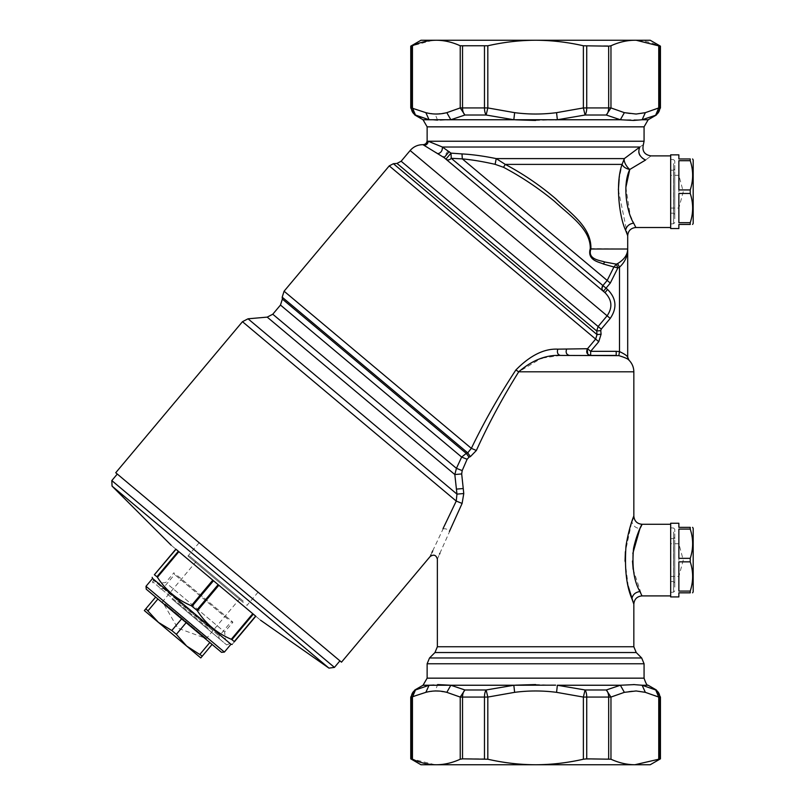 <?xml version="1.0" encoding="UTF-8"?>
<svg xmlns="http://www.w3.org/2000/svg" width="805" height="805" viewBox="0 0 805 805"><rect width="100%" height="100%" fill="white"/><g stroke="black" fill="none" stroke-linecap="round" stroke-linejoin="round"><path stroke-width="0.6" stroke-dasharray="4.03 3.02" d="M670.676 160.265L670.676 227.513L670.676 160.265M625.867 187.344L630.194 215.116L635.88 227.513M635.296 166.152L629.762 169.473C625.898 168.637 623.332 166.947 622.074 164.391L619.156 179.143M618.371 189.869L627.699 235.704M617.636 263.557C624.318 259.522 627.659 254.662 627.669 249.007C627.699 256.081 624.972 262.148 619.488 267.2L617.636 263.557L616.338 264.141L604.947 262.038C601.234 260.488 587.137 259.914 590.9 249.007C592.017 228.348 572.395 215.217 559.163 201.723C542.681 187.173 524.719 174.725 505.288 164.391L622.074 164.391L624.328 158.605A8.191 3.482 53.6 0 0 629.762 169.473L629.762 169.473M645.177 160.265C639.09 156.975 637.198 152.648 639.492 147.295L624.328 158.605L496.232 158.605L495.115 164.331C482.809 161.543 471.881 159.732 462.322 158.887L610.301 283.058L606.014 288.16L602.905 285.554L607.191 280.452L613.923 266.998L617.878 267.924L610.301 283.058M645.55 160.044C652.865 154.58 652.865 154.58 645.55 160.044C639.381 156.794 637.49 152.447 639.854 147.023C644.644 143.672 644.644 143.672 639.854 147.023L442.398 147.023C442.468 150.605 441.06 152.799 438.172 153.614L444.098 157.639L604.968 292.628L603.388 291.299L606.014 288.16L607.594 289.488C616.399 298.414 617.284 308.053 610.23 318.418L601.244 329.124L598.125 326.508L596.706 330.986L600.772 330.624L601.094 334.216L598.759 341.692L590.659 351.332L616.197 351.332L616.197 355.428L618.844 355.639L619.488 351.594C624.388 353.878 627.115 355.74 627.669 357.189L627.699 357.189M644.07 141.237L428.2 141.237C426.771 140.362 426.771 140.362 428.2 141.237L442.398 147.023L450.991 153.131L445.91 159.159A4.095 3.552 -50 0 0 451.263 158.313L450.991 153.131L462 153.926C471.972 154.439 483.382 155.999 496.232 158.605L505.288 164.391L503.497 167.289C522.787 177.533 540.859 189.759 557.704 203.987C571.268 217.058 591.011 230.009 590.276 248.624C586.825 260.87 600.117 262.148 603.509 264.07L613.923 266.998L616.338 264.141L617.878 267.924L619.488 267.2L619.488 351.594L616.197 351.332M410.137 150.525L607.111 315.801C612.756 307.51 612.042 299.782 604.968 292.628L607.594 289.488M396.986 163.405L596.706 330.986L597.028 334.578L601.094 334.216M393.404 163.717L597.028 334.578L595.64 339.076L598.759 341.692M389.238 165.88L595.64 339.076L587.539 348.716L590.659 351.332L590.659 355.428L560.401 355.428L616.197 355.428M590.276 248.624L627.669 249.007L627.669 357.189L628.926 360.107C628.162 358.95 624.811 357.46 618.844 355.639M503.497 167.289L495.115 164.331M602.905 285.554L451.263 158.313L462.322 158.887L462 153.926M445.91 159.159L444.098 157.639L445.91 159.159M587.248 349.118L575.484 348.897M562.031 349.098L557.805 349.159C556.839 352.59 557.704 354.683 560.401 355.428L615.936 355.428M272.774 314.222L456.435 468.339L461.647 457.069L467.111 459.263L469.033 457.16L466.276 453.396L467.715 452.853L471.358 448.355C484.137 421.85 498.969 395.728 515.864 369.988C530.193 355.428 544.17 348.485 557.805 349.159M515.864 369.988L518.732 371.799L540.95 358.517M542.56 358.044L560.401 355.428M422.967 144.679L428.824 148.231M429.246 148.482L438.131 153.594M284.084 291.209L471.358 448.355L476.369 450.478M437.367 559.163L439.51 554.172M439.852 553.377L462.11 503.427L456.244 501.072L456.958 494.119L463.771 493.535L461.688 473.934L454.825 474.537L456.958 494.119L248.031 318.8M267.22 317.12L454.825 474.537L456.435 468.339L462.191 470.593L463.962 466.508M633.837 516.086L631.885 521.469L625.374 551.747M625.052 561.196L628.262 586.312M633.545 603.317L633.837 604.092M642.028 524.276L639.915 528.654C635.366 527.939 632.69 525.544 631.885 521.469M632.841 553.438L632.509 561.055M633.153 569.276L641.706 595.267M282.193 297.186L467.715 452.853L470.402 456.606M430.132 556.537L430.645 555.41M430.876 554.897L431.923 552.602M432.728 550.841L456.244 501.072L242.466 321.688M282.364 299.078L466.276 453.396L461.647 457.069L280.482 305.055M115.729 472.736L341.491 662.173M437.699 120.438L429.075 119.754L425.855 112.66L435.092 114.038L437.699 120.438L450.84 119.754L464.928 115.024L460.229 107.93L460.229 45.774C452.209 42.132 444.249 40.29 436.34 40.25L535.597 40.25C551.415 40.29 567.334 42.132 583.373 45.774L610.965 45.774C618.985 42.132 626.944 40.29 634.853 40.25C642.762 40.29 650.722 42.132 658.742 45.774L660.442 46.157M130.923 485.485L339.921 660.865L130.923 485.485M586.734 46.157L586.734 107.93L608.671 107.93A8.191 4.79 -90 0 1 606.276 115.024L620.363 119.754L642.128 119.754L655.723 115.024L658.742 107.93L658.742 45.774M484.469 46.157L484.469 107.93L487.82 107.93L514.626 112.66L513.832 119.754L450.84 119.754L446.825 112.66L460.229 107.93L462.533 107.93L462.533 46.157L487.82 45.774L487.82 107.93L486.14 115.024L464.928 115.024A8.191 4.79 -90 0 1 462.533 107.93L484.469 107.93A8.191 3.351 -90 0 0 486.14 115.024L515.582 119.844M535.597 120.448L555.621 119.844M420.804 117.278L429.075 119.754L423.038 119.754M610.965 45.774L610.965 107.93L606.276 115.024L585.054 115.024L583.373 107.93L586.734 107.93A8.191 3.351 -90 0 1 585.054 115.024L557.362 119.754L620.363 119.754L624.368 112.66C631.362 114.481 638.345 114.481 645.338 112.66L659.798 107.93A8.191 8.141 -90 0 1 655.723 115.024L656.347 115.024M648.166 119.754L642.128 119.754L645.338 112.66M557.362 119.754L556.567 112.66L583.373 107.93L583.373 45.774M410.751 107.93L411.395 107.93A8.191 8.141 -90 0 0 415.471 115.024L412.452 107.93L425.855 112.66M420.985 40.25L433.694 40.32M432.446 40.401L412.452 45.774L412.452 107.93L411.395 107.93L411.395 46.157L412.452 45.774M434.992 40.27L436.34 40.25L435.022 40.25M423.038 685.246L437.699 684.562L435.092 690.962L446.825 692.34L450.84 685.246L515.592 685.156M535.597 684.552L555.611 685.156M634.501 684.592L642.128 685.246L645.338 692.34C638.345 690.519 631.362 690.519 624.368 692.34L620.363 685.246L606.276 689.976A8.191 4.79 -90 0 1 608.671 697.07L608.671 758.843L583.373 759.226L583.373 697.07L585.054 689.976L557.362 685.246L620.363 685.246L633.495 684.562M487.82 45.774C503.86 42.132 519.788 40.29 535.597 40.25L650.209 40.25M410.751 46.157L411.395 46.157M462.533 46.157L460.229 45.774M435.092 690.962L425.855 692.34L429.075 685.246L415.471 689.976A8.191 8.141 -90 0 0 411.395 697.07L411.395 758.843L410.751 758.843M557.362 685.246L556.567 692.34C542.59 690.519 528.613 690.519 514.626 692.34L513.832 685.246L486.14 689.976L487.82 697.07L487.82 759.226C503.86 762.868 519.788 764.71 535.597 764.75L434.992 764.73L411.395 758.843M462.533 758.843L460.229 759.226L460.229 697.07L464.928 689.976L486.14 689.976A8.191 3.351 -90 0 0 484.469 697.07L484.469 758.843L462.533 758.843L462.533 697.07A8.191 4.79 -90 0 1 464.928 689.976L450.84 685.246M660.442 758.843L658.742 759.226L658.742 697.07L655.723 689.976L642.128 685.246L648.166 685.246M414.847 689.976L415.471 689.976L412.452 697.07L412.452 759.226M460.229 759.226C452.209 762.868 444.249 764.71 436.34 764.75L420.985 764.75M583.373 759.226C567.344 762.868 551.415 764.71 535.597 764.75L634.853 764.75C626.944 764.71 618.985 762.868 610.965 759.226L608.671 758.843M586.734 758.843L586.734 697.07A8.191 3.351 -90 0 0 585.054 689.976L606.276 689.976L610.965 697.07L610.965 759.226M657.444 759.799L634.853 764.75L650.209 764.75M656.347 689.976L655.723 689.976A8.191 8.141 -90 0 1 659.798 697.07L660.442 697.07M484.469 758.843L487.82 759.226M670.676 591.524L670.676 524.276L670.676 591.524M670.676 154.862L670.676 228.54M690.237 160.708L678.867 160.708L678.867 189.94L678.867 160.708L678.867 189.94L690.237 189.94C693.427 180.199 693.427 170.459 690.237 160.708L690.237 158.957L678.867 158.957L678.867 154.862M690.237 193.452L678.867 193.452L678.867 222.683L678.867 193.452L678.867 222.683L690.237 222.683C693.427 212.943 693.427 203.202 690.237 193.452L690.237 189.94M690.237 222.683L690.237 224.444L678.867 224.444L678.867 228.54M693.186 223.418L693.186 159.974M670.676 523.25L670.676 596.928M690.237 529.096L678.867 529.096L678.867 558.328L678.867 529.096L678.867 558.328L690.237 558.328C693.427 548.587 693.427 538.847 690.237 529.096L690.237 527.345L678.867 527.345L678.867 523.25M690.237 561.85L678.867 561.85L678.867 591.081L678.867 561.85L678.867 591.081L690.237 591.081C693.427 581.331 693.427 571.59 690.237 561.85L690.237 558.328M690.237 591.081L690.237 592.832L678.867 592.832L678.867 596.928M693.186 591.816L693.186 528.362M255.799 616.238C262.058 621.49 262.058 621.49 255.799 616.238L178.348 551.244L156.955 576.742L157.408 577.276L178.871 551.687M253.303 614.145L231.91 639.633L234.235 641.585M231.91 639.633L231.297 639.281C217.078 633.273 205.768 623.784 197.386 610.824L218.849 585.235M213.496 580.737L192.103 606.235L197.386 610.824M192.103 606.235L191.318 605.742C177.1 599.725 165.79 590.246 157.408 577.276M234.325 641.827C231.417 645.308 231.417 645.308 234.325 641.827M154.369 574.74L175.842 549.151C169.593 543.898 169.593 543.898 175.842 549.151L178.549 551.415M176.013 549.292L154.62 574.78L156.955 576.742M230.965 644.242L152.578 578.463M145.866 608.751L158.454 622.406L171.807 630.526L176.355 634.34L186.68 646.083L202.307 656.115L200.787 657.927L144.347 610.562L155.657 597.079L157.931 598.99L155.657 597.079M209.823 642.531L186.156 622.668L209.823 642.531L200.032 654.203M202.307 656.115L212.097 644.443M176.355 634.34L186.156 622.668L157.931 598.99L186.156 622.668M171.807 630.526L181.608 618.854M148.14 610.663L157.931 598.99M224.394 652.08L145.997 586.302M221.506 652.332L146.248 589.19M254.471 589.159L199.137 542.721L254.471 589.159M243.291 602.492L191.56 559.083L243.291 602.492M191.56 559.083L187.947 556.054L191.56 559.083M243.261 601.124L189.396 555.923L243.261 601.124M237.344 596.163L196.138 561.578L237.344 596.163M165.146 603.971L206.352 638.556L165.146 603.971M169.322 585.577L224.665 632.016L169.322 585.577M177.563 575.756L232.907 622.195L177.563 575.756M221.214 636.061L158.223 583.202L221.214 636.061M210.115 626.743L153.514 579.258L210.115 626.743M227.594 618.965L174.605 574.508L227.594 618.965M175.389 601.878L219.453 638.858L175.389 601.878M171.928 598.98L226.668 644.906L171.928 598.98M670.676 531.753L670.676 592.369L670.676 531.753M670.676 578.946L670.676 538.595L670.676 578.946M674.771 540.155L674.771 582.81L674.771 540.155M674.771 587.117L674.771 529.288L674.771 587.117M670.676 545.72L670.676 576.461L670.676 545.72M678.867 574.458L678.867 543.717L678.867 574.458M670.676 163.365L670.676 223.981L670.676 163.365M670.676 210.558L670.676 170.207L670.676 210.558M674.771 171.767L674.771 214.412L674.771 171.767M674.771 218.729L674.771 160.899L674.771 218.729M670.676 177.331L670.676 208.072L670.676 177.331M678.867 206.07L678.867 175.329L678.867 206.07M600.772 330.624L601.244 329.124M401.152 161.231L598.125 326.508L607.111 315.801L610.23 318.418M603.388 291.299L601.949 288.421M587.71 354.14L590.649 355.428L569.387 355.428M518.732 371.799L633.837 371.799M447.952 150.616C446.383 153.644 444.742 155.707 443.022 156.784M437.367 646.747L633.837 646.747M442.629 147.154C442.649 150.726 441.231 152.92 438.373 153.725M434.962 652.533L636.232 652.533M442.831 529.046C445.407 528.291 447.6 529.127 449.391 531.531M427.133 126.838L644.07 126.838M429.528 657.977L641.676 657.977M427.133 663.763L644.07 663.763M415.471 115.024L414.847 115.024M427.133 678.162L644.07 678.162M514.626 112.66C528.613 114.481 542.59 114.481 556.567 112.66M446.825 112.66L435.092 114.038M659.798 46.157L659.798 107.93L660.442 107.93M608.671 46.157L608.671 107.93L610.965 107.93L624.368 112.66M410.751 697.07L412.452 697.07L425.855 692.34M514.626 692.34L487.82 697.07L460.229 697.07L446.825 692.34M624.368 692.34L610.965 697.07L583.373 697.07L556.567 692.34M659.798 758.843L659.798 697.07L645.338 692.34M231.297 639.281L252.77 613.692M196.762 610.14L218.155 584.651M191.318 605.742L212.792 580.153M111.815 480.585L334.437 667.395M328.953 668.12L315.681 656.971M249.983 601.848L191.027 552.381M177.452 600.943L219.202 635.98L177.452 600.943M209.29 627.115L153.624 580.405L209.29 627.115M208.233 628.373L152.568 581.663L208.233 628.373M673.544 578.946L673.544 538.595L673.544 578.946M673.644 531.984L673.644 592.118L673.644 531.984M673.544 210.558L673.544 170.207L673.544 210.558M673.644 163.596L673.644 223.72L673.644 163.596M258.083 592.188L246.904 605.511L246.773 604.072M199.137 542.721L187.947 556.054L189.396 555.923M240.031 598.417L206.352 638.556L177.704 628.121L162.459 601.717L196.138 561.578M219.453 638.858C218.698 636.886 218.618 635.92 219.202 635.98L231.045 621.863L232.907 622.195L224.665 632.016L225.32 639.512M159.883 588.868L162.761 588.616L174.605 574.508L173.961 572.727L165.719 582.548L158.223 583.202M226.668 644.906L230.029 643.457M152.668 582.82L153.514 579.258M674.771 537.368L673.544 538.595L670.676 538.595M674.771 582.81L673.544 581.582L670.676 581.582M674.771 590.89L673.644 592.118L670.676 592.369M674.771 529.288L673.644 528.06L670.676 527.808M670.676 576.461L678.867 576.461L683.254 560.089L678.867 543.717L670.676 543.717M674.771 168.98L673.544 170.207L670.676 170.207M674.771 214.412L673.544 213.184L670.676 213.184M674.771 222.502L673.644 223.72L670.676 223.981M674.771 160.899L673.644 159.672L670.676 159.41M670.676 208.072L678.867 208.072L683.254 191.701L678.867 175.329L670.676 175.329"/><path stroke-width="1.21" d="M670.676 227.513L635.88 227.513L633.636 223.126C627.286 213.406 621.933 185.754 629.762 169.473L625.867 187.344M635.88 227.513C630.909 227.996 628.182 230.733 627.699 235.704L625.636 230.311C619.8 218.376 614.889 184.395 622.074 164.391L624.328 158.605A8.191 3.482 -126.4 0 0 629.762 169.473L645.55 160.044C652.865 154.58 652.865 154.58 645.55 160.044L635.296 166.152M619.156 179.143L618.371 189.869M629.762 169.473L629.762 169.473C625.898 168.637 623.332 166.947 622.074 164.391L505.288 164.391L503.497 167.289C521.529 176.838 538.555 188.209 554.565 201.381C569.296 215.277 590.639 228.781 590.276 248.624L590.9 249.007C591.665 227 570.453 213.385 556.084 199.056C540.397 185.593 523.461 174.041 505.288 164.391L496.232 158.605C483.382 155.999 471.972 154.439 462 153.926L450.991 153.131L445.91 159.159L603.388 291.299L445.91 159.159A4.095 3.552 130 0 0 451.263 158.313L462.322 158.887C471.881 159.732 482.809 161.543 495.115 164.331L503.497 167.289M495.115 164.331L496.232 158.605L624.328 158.605L639.854 147.023C644.644 143.672 644.644 143.672 639.854 147.023C637.49 152.447 639.381 156.794 645.55 160.044M575.484 348.897L562.031 349.098M618.844 355.639L619.488 351.594C624.388 353.878 627.115 355.74 627.669 357.189A4.095 4.095 -90 0 0 628.896 360.107L628.896 360.107C628.162 358.95 624.811 357.46 618.844 355.639L560.401 355.428C546.152 354.723 532.266 360.177 518.732 371.799C502.592 397.62 488.464 423.843 476.369 450.478C488.464 423.843 502.592 397.62 518.732 371.799L515.864 369.988C498.969 395.728 484.127 421.85 471.358 448.355L467.715 452.853L470.402 456.606L469.033 457.16L470.402 456.606L476.369 450.478L470.402 456.606M540.95 358.517L541.946 358.215M542.057 358.185L542.56 358.044M627.699 235.704L627.699 357.189L627.669 249.007L590.9 249.007C587.117 259.784 601.013 260.468 604.736 261.987L616.338 264.141L617.636 263.557C624.318 259.522 627.659 254.662 627.669 249.007C627.699 256.081 624.972 262.148 619.488 267.2L619.488 351.594L616.197 351.332L616.197 355.428L590.659 355.428L590.659 351.332L598.759 341.692L601.094 334.216L600.772 330.624L596.706 330.986L396.986 163.405L393.404 163.717L597.028 334.578L596.706 330.986L598.125 326.508L401.152 161.231L396.986 163.405M422.967 144.679C417.815 144.699 413.539 146.641 410.137 150.525L607.111 315.801L598.125 326.508L601.244 329.124L610.23 318.418L607.111 315.801C612.756 307.51 612.042 299.782 604.968 292.628L444.098 157.639L449.19 151.612L444.098 157.639L422.967 144.679C425.483 144.467 426.871 143.099 427.133 140.583L427.133 126.838L423.038 119.754L414.847 115.024L420.804 117.278M438.131 153.594L438.162 153.604C441.06 152.799 442.468 150.605 442.398 147.023L428.2 141.237C427.918 143.763 426.519 145.121 423.994 145.313C426.519 145.121 427.918 143.763 428.2 141.237C426.771 140.362 426.771 140.362 428.2 141.237L644.07 141.237L643.406 144.467C641.867 150.938 644.372 154.751 650.923 155.888L670.676 155.888M598.759 341.692L595.64 339.076L587.539 348.716L557.805 349.159C544.17 348.485 530.193 355.428 515.864 369.988M557.805 349.159C556.839 352.59 557.704 354.683 560.401 355.428M463.962 466.508L467.111 459.263L469.033 457.16L466.276 453.396L467.715 452.853L282.193 297.186L284.084 291.209L471.358 448.355L476.369 450.478M467.111 459.263L462.191 470.593L461.688 473.934L462.191 470.593L456.435 468.339L272.774 314.222L280.482 305.055L282.364 299.078L466.276 453.396L461.647 457.069L467.111 459.263M280.482 305.055L461.647 457.069L456.435 468.339L454.825 474.537L461.688 473.934L463.771 493.535L462.11 503.427L449.432 531.421M439.51 554.172L439.852 553.377M462.11 503.427L463.771 493.535L456.958 494.119L456.244 501.072L462.11 503.427M443.062 528.553L456.244 501.072L242.466 321.688L115.729 472.736L341.491 662.173L430.132 556.537C433.744 554.102 436.159 554.977 437.367 559.163L437.367 646.747L633.837 646.747L633.837 604.092L631.885 598.709C626.401 586 624.449 568.36 626.018 545.78C629.913 521.62 637.469 507.814 631.885 521.469M625.374 551.747L625.052 561.196M628.262 586.312L633.545 603.317M641.706 595.267L639.915 591.524C633.968 581.18 631.845 566.821 633.555 548.447C637.771 528.774 645.952 517.535 639.915 528.654L632.841 553.438M632.509 561.055L633.153 569.276M617.636 263.557L619.488 267.2L617.878 267.924L616.338 264.141L613.923 266.998L617.878 267.924L610.301 283.058L607.191 280.452L613.923 266.998L603.317 264C599.906 262.118 586.795 260.719 590.276 248.624M610.23 318.418C617.284 308.053 616.399 298.414 607.594 289.488L604.968 292.628L603.388 291.299A4.095 4.055 130 0 1 602.905 285.554L607.191 280.452L462.322 158.887L462 153.926M601.949 288.421L602.905 285.554L451.263 158.313L450.991 153.131L442.398 147.023L639.854 147.023M393.404 163.717L389.238 165.88L595.64 339.076L597.028 334.578L601.094 334.216M267.22 317.12L454.825 474.537L456.958 494.119L248.031 318.8L267.22 317.12L272.774 314.222M430.645 555.41L430.876 554.897M431.923 552.602L432.728 550.841M660.442 46.157L660.442 107.93L659.798 107.93L659.798 46.157L660.442 46.157L650.209 40.25L634.853 40.25C626.944 40.29 618.985 42.132 610.965 45.774L610.965 107.93L624.368 112.66L636.111 114.038L645.338 112.66L642.128 119.754L633.495 120.438L620.363 119.754L513.832 119.754L486.14 115.024L487.82 107.93L487.82 45.774C503.86 42.132 519.788 40.29 535.597 40.25C551.415 40.29 567.334 42.132 583.373 45.774L583.373 107.93L556.567 112.66C542.59 114.481 528.613 114.481 514.626 112.66L487.82 107.93L484.469 107.93A8.191 3.351 90 0 0 486.14 115.024L464.928 115.024L450.84 119.754L429.075 119.754L415.471 115.024L412.452 107.93L412.452 45.774C420.472 42.132 428.441 40.29 436.34 40.25L420.985 40.25L410.751 46.157L410.751 107.93L414.847 115.024M515.582 119.844L535.597 120.448M555.621 119.844L557.362 119.754L556.567 112.66M583.373 45.774L608.671 46.157L608.671 107.93L610.965 107.93L606.276 115.024L620.363 119.754L624.368 112.66M586.734 46.157L586.734 107.93L583.373 107.93L585.054 115.024L606.276 115.024A8.191 4.79 90 0 0 608.671 107.93L586.734 107.93A8.191 3.351 90 0 1 585.054 115.024L557.362 119.754M514.626 112.66L513.832 119.754L450.84 119.754L446.825 112.66C439.842 114.481 432.849 114.481 425.855 112.66L411.395 107.93A8.191 8.141 90 0 0 415.471 115.024M423.038 119.754L429.075 119.754L425.855 112.66M642.128 119.754L656.347 115.024L648.166 119.754L642.128 119.754M487.82 45.774L460.229 45.774C452.209 42.132 444.249 40.29 436.34 40.25L636.181 40.25L659.798 46.157M433.694 40.32L432.446 40.401M484.469 46.157L484.469 107.93L462.533 107.93A8.191 4.79 90 0 0 464.928 115.024L460.229 107.93L446.825 112.66M634.501 684.592L620.363 685.246L606.276 689.976A8.191 4.79 90 0 1 608.671 697.07L583.373 697.07L583.373 759.226C567.344 762.868 551.415 764.71 535.597 764.75C519.788 764.71 503.86 762.868 487.82 759.226L487.82 697.07L514.626 692.34L513.832 685.246L429.075 685.246L415.471 689.976A8.191 8.141 90 0 0 411.395 697.07L410.751 697.07L414.847 689.976L415.471 689.976L412.452 697.07L412.452 759.226C420.472 762.868 428.441 764.71 436.34 764.75C444.249 764.71 452.209 762.868 460.229 759.226L460.229 697.07L464.928 689.976L450.84 685.246L437.699 684.562M555.611 685.156L513.832 685.246L486.14 689.976L487.82 697.07L462.533 697.07L462.533 758.843L487.82 759.226M515.592 685.156L535.597 684.552M633.495 684.562L642.128 685.246L655.723 689.976A8.191 8.141 90 0 1 659.798 697.07L660.442 697.07L660.442 758.843L657.444 759.799M645.338 112.66L658.742 107.93L655.723 115.024A8.191 8.141 90 0 0 659.798 107.93L658.742 107.93L658.742 45.774M608.671 46.157L610.965 45.774M412.452 45.774L410.751 46.157M660.442 758.843L650.209 764.75L634.853 764.75L658.742 759.226L658.742 697.07L645.338 692.34L636.111 690.962L624.368 692.34L620.363 685.246L557.362 685.246L585.054 689.976L583.373 697.07L556.567 692.34C542.59 690.519 528.613 690.519 514.626 692.34M557.362 685.246L556.567 692.34M484.469 758.843L484.469 697.07A8.191 3.351 90 0 1 486.14 689.976L464.928 689.976A8.191 4.79 90 0 0 462.533 697.07L460.229 697.07L446.825 692.34C439.842 690.519 432.849 690.519 425.855 692.34L429.075 685.246L423.038 685.246L414.847 689.976M446.825 692.34L450.84 685.246M645.338 692.34L642.128 685.246L648.166 685.246C647.19 685.82 645.821 683.455 644.07 678.162L427.133 678.162L423.038 685.246M624.368 692.34L610.965 697.07L606.276 689.976L585.054 689.976A8.191 3.351 90 0 1 586.734 697.07L586.734 758.843L610.965 759.226C618.985 762.868 626.944 764.71 634.853 764.75L420.985 764.75L410.751 758.843L412.452 759.226M659.798 758.843L659.798 697.07L658.742 697.07L655.723 689.976L656.347 689.976L660.442 697.07M586.734 758.843L583.373 759.226M462.533 758.843L460.229 759.226M670.676 228.54L670.676 154.862L678.867 154.862L678.867 158.957L690.237 158.957L690.237 160.708C693.427 170.449 693.427 180.199 690.237 189.94L690.237 193.452C693.427 203.202 693.427 212.943 690.237 222.683L690.237 224.444C693.427 224.444 693.427 224.444 690.237 224.444C693.427 224.444 693.427 224.444 690.237 224.444L678.867 224.444L678.867 228.54L670.676 228.54M690.237 222.683L678.867 222.683L678.867 193.452L690.237 193.452M690.237 189.94L678.867 189.94L678.867 160.708L690.237 160.708M692.602 158.957L693.186 159.974L693.186 223.418L692.602 224.444M690.237 158.957C693.427 158.957 693.427 158.957 690.237 158.957C693.427 158.957 693.427 158.957 690.237 158.957M670.676 596.928L670.676 523.25L678.867 523.25L678.867 527.345L690.237 527.345L690.237 529.096C693.427 538.847 693.427 548.587 690.237 558.328L690.237 561.85C693.427 571.59 693.427 581.331 690.237 591.081L690.237 592.832C693.427 592.832 693.427 592.832 690.237 592.832C693.427 592.832 693.427 592.832 690.237 592.832L678.867 592.832L678.867 596.928L670.676 596.928M690.237 591.081L678.867 591.081L678.867 561.85L690.237 561.85M690.237 558.328L678.867 558.328L678.867 529.096L690.237 529.096M692.602 527.345L693.186 528.362L693.186 591.816L692.602 592.832M690.237 527.345C693.427 527.345 693.427 527.345 690.237 527.345C693.427 527.345 693.427 527.345 690.237 527.345M231.91 639.633L234.235 641.585L255.628 616.097L234.325 641.827L255.799 616.238C262.058 621.49 262.058 621.49 255.799 616.238L253.303 614.145L231.91 639.633L231.297 639.281L252.77 613.692M234.235 641.585L234.325 641.827C231.417 645.308 231.417 645.308 234.325 641.827L255.799 616.238M231.297 639.281C217.078 633.273 205.768 623.784 197.386 610.824L196.762 610.14L218.155 584.651L253.303 614.145M196.762 610.14L191.318 605.742L212.792 580.153M218.155 584.651L213.496 580.737L192.103 606.235M191.318 605.742C177.1 599.725 165.79 590.246 157.408 577.276L156.955 576.742L178.348 551.244L213.496 580.737M156.955 576.742L154.369 574.74L175.842 549.151L178.549 551.415M175.842 549.151C169.593 543.898 169.593 543.898 175.842 549.151M154.369 574.74C151.451 578.211 151.451 578.211 154.369 574.74C151.451 578.211 151.451 578.211 154.369 574.74L176.013 549.292M145.997 586.302L224.394 652.08L221.506 652.332L146.248 589.19L145.997 586.302L152.578 578.463L230.965 644.242L232.132 644.453M202.307 656.115L186.68 646.083L176.355 634.34L171.807 630.526L158.454 622.406L145.866 608.751L144.347 610.562L200.787 657.927L212.097 644.443M200.032 654.203L209.823 642.531M176.355 634.34L186.156 622.668M145.866 608.751L155.657 597.079M148.14 610.663L157.931 598.99M171.807 630.526L181.608 618.854M633.636 223.126C629.128 223.871 626.461 226.265 625.636 230.311M587.248 349.118L587.71 354.14M627.699 357.189L628.926 360.107C632.126 363.347 633.766 367.241 633.837 371.799L518.732 371.799M639.915 591.524C635.366 592.239 632.69 594.633 631.885 598.709M607.594 289.488L606.014 288.16L610.301 283.058M601.244 329.124L600.772 330.624M590.659 355.428C586.855 354.502 585.809 352.268 587.539 348.716L590.659 351.332L616.197 351.332M566.639 349.028C565.492 352.499 566.408 354.633 569.387 355.428M623.915 652.533L434.962 652.533L429.528 657.977L641.676 657.977L636.232 652.533L623.915 652.533M456.415 489.108L463.237 488.524M604.736 261.987L603.317 264M602.905 285.554L606.014 288.16L603.388 291.299M644.07 141.237L644.07 126.838L427.133 126.838M641.676 657.977L644.07 663.763L427.133 663.763L429.528 657.977M411.395 46.157L411.395 107.93L410.751 107.93M460.229 45.774L460.229 107.93L462.533 107.93L462.533 46.157M608.671 758.843L608.671 697.07L610.965 697.07L610.965 759.226M425.855 692.34L411.395 697.07L411.395 758.843M197.386 610.824L218.849 585.235M157.408 577.276L178.871 551.687M339.921 660.865L334.437 667.395L111.815 480.585L112.056 486.109L328.953 668.12L260.508 620.182M315.681 656.971L249.983 601.848M191.027 552.381L112.056 486.109L171.143 545.196M445.91 159.159L444.098 157.639M410.137 150.525L401.152 161.231M389.238 165.88L284.084 291.209M633.837 371.799L633.837 516.086C634.32 521.056 637.047 523.783 642.028 524.276L670.676 524.276M633.837 604.092C634.32 599.121 637.047 596.394 642.018 595.901L670.676 595.901M437.367 646.747L434.962 652.533M633.837 646.747L636.232 652.533M282.364 299.078L282.193 297.186M242.466 321.688L248.031 318.8M644.07 126.838L648.166 119.754M427.133 663.763L427.133 678.162M644.07 663.763L644.07 678.162M660.442 107.93L656.347 115.024M648.166 685.246L656.347 689.976M410.751 697.07L410.751 758.843M152.578 578.463L152.175 577.356M117.299 474.054L111.815 480.585M334.437 667.395L328.953 668.12M224.394 652.08L230.965 644.242"/></g></svg>
